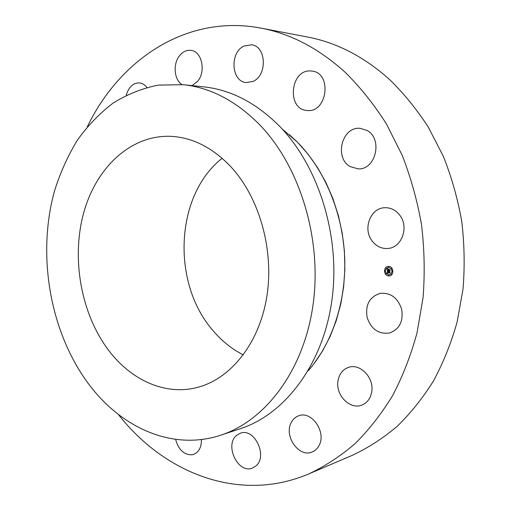 <?xml version="1.0" encoding="UTF-8"?>
<svg xmlns="http://www.w3.org/2000/svg" width="511" height="511" viewBox="0 0 511 511"><rect width="100%" height="100%" fill="white"/><g stroke="black" fill="none" stroke-linecap="round" stroke-linejoin="round"><path stroke-width="0.77" d="M401.601 309.027C403.594 321.221 399.576 329.205 389.561 332.987C378.664 334.418 371.19 329.244 367.141 317.459C365.148 304.856 369.485 296.827 380.152 293.365C390.519 292.464 397.667 297.683 401.601 309.027M87.324 126.798C119.395 60.017 186.266 13.906 260.91 28.105L307.373 36.984C336.468 42.483 363.743 56.555 389.21 79.192C403.633 93.2 416.669 109.188 428.32 127.156L443.305 156.27C451.577 177.049 457.715 198.69 461.727 221.212C464.442 243.964 464.863 266.614 463.004 289.175L457.134 321.956C451.2 342.996 443.344 362.618 433.558 380.81C422.821 397.986 410.691 413.163 397.162 426.327C383.026 438.246 368.112 447.904 352.424 455.288L308.919 473.857C239.007 503.629 163.852 472.809 118.296 414.389M260.91 28.105C290.887 33.752 319.12 48.622 345.615 72.709C360.625 87.636 374.224 104.71 386.412 123.93L402.112 155.12C410.799 177.387 417.276 200.606 421.53 224.763C424.43 249.164 424.948 273.455 423.07 297.626L417.053 332.693C410.933 355.183 402.809 376.102 392.691 395.45C381.583 413.693 369.038 429.751 355.068 443.625C340.467 456.144 325.085 466.224 308.919 473.857M243.325 354.915C231.655 348.956 221.372 340.639 212.474 329.965C171.319 282.398 175.171 195.1 222.144 158.289M230.448 166.324C259.269 197.01 274.375 249.956 266.799 296.757C259.224 343.596 230.608 378.843 197.565 387.37C165.289 395.961 131.11 380.165 108.651 350.348C81.223 314.061 71.316 259.626 83.363 214.026C95.429 168.566 129.928 134.891 170.527 136.322C192.155 137.344 212.129 147.347 230.448 166.324M87.451 382.381C49.426 330.112 36.773 253.788 54.786 190.022C60.515 172.118 68.046 155.51 77.365 140.186C87.656 125.808 99.479 113.506 112.829 103.273C126.932 94.426 142.064 88.384 158.206 85.126L183.142 84.679C210.078 87.515 235.252 100.526 258.649 123.713C299.35 164.912 322.211 238.069 313.16 304.032C304.134 370.073 265.624 420.642 220.886 435.142C171.856 451.443 119.893 427.126 87.451 382.381M183.142 84.679L203.589 86.832C230.295 89.649 255.2 102.36 278.297 124.971C318.468 165.142 340.894 236.28 331.875 300.525C322.869 364.835 284.768 414.293 240.406 428.684L220.886 435.142M282.053 128.893L297.319 142.084C324.421 169.428 342.568 212.34 344.631 256.477C346.547 300.628 332.348 343.392 308.114 370.884M371.861 390.838C370.903 398.037 367.511 402.809 361.679 405.153C350.176 409.784 336.059 395.757 337.854 381.941C338.825 374.365 342.479 369.472 348.809 367.268C359.98 363.385 373.669 377.131 371.861 390.838M319.043 445.541C317.42 448.632 315.14 450.785 312.195 451.986C299.088 458.016 283.675 436.113 291.2 422.674C292.918 419.269 295.428 416.976 298.724 415.801C311.569 410.429 326.714 432.217 319.043 445.541M255.276 466.428L252.568 467.967C237.998 474.489 223.952 444.538 236.944 435.148L240.311 433.271C254.702 427.266 268.486 457.364 255.276 466.428M201.423 439.524C201.5 447.202 198.894 452.165 193.592 454.407L192.085 454.784C184.017 454.931 178.524 449.795 175.612 439.371M126.319 95.231L127.035 92.836C129.775 86.072 133.927 82.769 139.49 82.923C142.345 83.255 144.811 84.749 146.887 87.419M181.89 84.558C173.9 79.512 172.782 63.39 179.872 55.297C183.11 51.528 186.815 49.88 190.98 50.365C202.062 51.292 206.278 72.051 197.291 81.651L191.995 85.612M244.13 45.984L251.616 44.802C266.506 46.284 267.457 75.82 252.849 81.466L246.264 82.565C231.183 81.69 229.445 52.288 244.13 45.984M310.669 70.965L312.061 71.093C332.342 72.971 327.327 113.001 307.296 110.485L307.041 110.465C286.55 109.616 290.095 69.355 310.669 70.965M366.943 130.433C383.167 138.756 375.777 170.112 358.122 168.879L350.137 166.567C333.958 157.771 342.038 126.243 360.204 128.338L366.943 130.433M400.024 215.54C409.094 227.344 401.723 247.484 388.239 248.435C381.545 248.972 376.058 246.321 371.765 240.483C362.708 228.385 370.622 207.926 384.738 207.715C390.877 207.549 395.974 210.155 400.024 215.54M388.775 266.397L387.945 266.429C383.046 266.914 383.652 275.787 388.596 275.934L389.503 275.895C394.377 275.346 393.694 266.493 388.775 266.397M387.958 266.423C383.071 266.927 383.684 275.787 388.622 275.927L389.516 275.889M389.325 274.892L389.35 274.886C393.023 272.222 392.831 269.725 388.782 267.4L388.111 267.432C384.393 270.07 384.566 272.567 388.615 274.918L389.325 274.892C392.991 272.222 392.806 269.731 388.756 267.406L388.124 267.425M384.955 271.162L384.872 270.587M388.807 267.189L388.718 266.614M386.105 268.243L386.009 267.668M392.569 271.737L392.448 271.162M391.509 268.633L391.471 268.051M388.654 275.71L388.584 275.135M386.022 274.254L385.926 273.679M391.369 274.675L391.273 274.1M387.44 271.086L387.383 273.564L387.964 273.308L387.562 272.555L388.028 273.206L387.702 272.561L389.765 273.015L389.778 272.063L387.562 272.114L387.97 271.411L387.44 271.086L387.415 273.551M387.568 270.977L388.053 271.341L387.568 270.977M387.792 271.552L387.657 272.044L389.887 271.929L389.919 272.887L389.938 271.82L387.715 271.98L387.792 271.552M387.459 268.716L387.415 270.875L389.535 270.753L389.772 271.111L389.791 270.089L388.609 270.268L388.935 269.463L388.156 269.406L388.456 270.076L387.74 270.025L387.855 269.24L387.689 270.07L388.449 270.255L387.581 270.191L388.009 269.099L387.459 268.716M387.632 268.626L388.136 268.984L387.632 268.626M389.024 269.316L388.194 269.31L389.024 269.316M388.769 270.102L388.775 269.674L388.718 270.147L389.925 269.936L389.957 271.028L389.976 269.821L388.769 270.102M387.664 270.613L388.718 271.098M388.737 270.696L389.772 271.066M388.188 269.406L388.456 270.076M387.868 269.252L387.715 270.07L388.449 270.255M387.485 268.741L387.447 270.849M387.562 272.555L388.028 273.193M387.702 272.561L389.765 272.97M388.245 269.259L388.999 269.361M387.549 270.964L388.053 271.328M387.587 268.575L388.117 269.01M387.74 271.571L387.689 272.037L389.606 272.184M389.887 271.929L389.893 272.906M389.938 271.839L389.58 272.127M388.775 269.699L388.743 270.14L389.593 270.204M389.925 269.936L389.931 271.054M389.976 269.84L389.561 270.159M289.373 134.7L297.479 142.218L308.095 154.213L317.657 167.736L325.98 182.619L332.929 198.632L338.378 215.553L342.223 233.112L344.401 251.035L344.874 269.041L343.648 286.843L340.741 304.16L336.219 320.736L330.183 336.315L322.741 350.68L314.035 363.647"/></g></svg>
